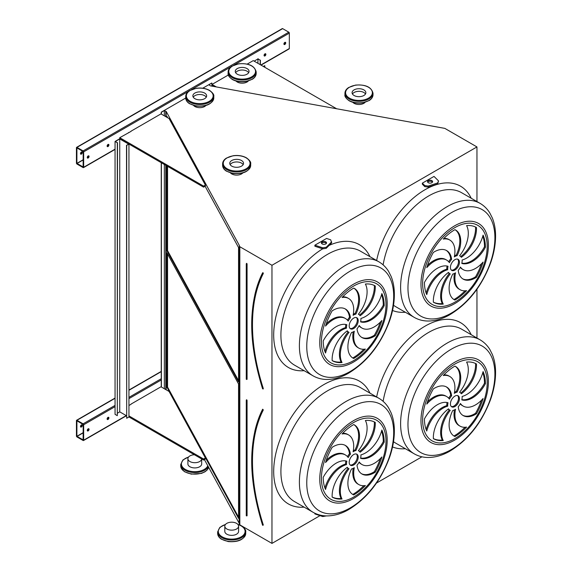 <?xml version="1.0" encoding="UTF-8"?>
<svg xmlns="http://www.w3.org/2000/svg" width="572" height="572" viewBox="0 0 572 572"><rect width="100%" height="100%" fill="white"/><g stroke="black" fill="none" stroke-linecap="round" stroke-linejoin="round"><path stroke-width="0.86" d="M166.18 116.895L166.18 111.426L239.318 245.402L239.125 523.552L239.832 524.853L271.965 543.4L271.965 265.279L476.955 146.933L444.83 128.385L210.453 85.864L208.902 84.813L211.74 83.019L202.745 88.21M271.965 543.4L320.034 515.644M376.49 483.054L421.95 456.806M476.955 338.023L476.955 289.232M476.955 201.573L476.955 146.933M314.886 245.188L314.886 246.232L322.744 248.849L326.233 248.312L331.653 242.885L330.723 239.832L326.562 238.445L314.886 245.188L322.744 247.805L326.233 247.268L331.653 241.849M434.019 176.412L422.343 183.147L424.746 185.55L428.228 186.086L437.623 182.954L438.56 180.945L434.019 176.412M424.746 185.55L424.746 186.594L422.343 184.191L422.343 183.147M314.886 513.256L314.886 513.928L322.744 516.552L326.34 515.908M108.015 419.462A1.273 0.736 120 0 0 108.844 418.332A1.273 0.736 120 0 0 108.651 417.31A1.273 0.736 120 0 0 107.379 418.046A1.273 0.736 120 0 0 107.379 419.519A1.273 0.736 120 0 0 108.015 419.462M129.301 405.291A1.273 0.736 120 0 0 128.943 405.312M88.167 430.916A1.273 0.736 120 0 0 89.003 429.794A1.273 0.736 120 0 0 88.803 428.771A1.273 0.736 120 0 0 87.53 429.508A1.273 0.736 120 0 0 87.53 430.981A1.273 0.736 120 0 0 88.167 430.916M131.017 404.304L128.943 405.498M128.943 415.916L203.589 459.016L205.391 457.972L169.097 391.484L160.975 386.794L131.017 404.097M161.247 386.951L161.247 162.698M83.655 440.19L83.655 424.774A0.765 0.443 -120 0 0 83.119 423.831L76.984 420.291A0.765 0.443 -120 0 0 76.441 420.606L76.441 436.021A0.765 0.443 -120 0 0 76.984 436.958L83.119 440.497A0.765 0.443 -120 0 0 83.655 440.19L126.233 415.608M264.979 55.927A1.273 0.736 120 0 0 265.808 54.805A1.273 0.736 120 0 0 265.615 53.782A1.273 0.736 120 0 0 264.335 54.519A1.273 0.736 120 0 0 264.335 55.992A1.273 0.736 120 0 0 264.979 55.927M108.015 146.546A1.273 0.736 120 0 0 108.844 145.424A1.273 0.736 120 0 0 108.651 144.401A1.273 0.736 120 0 0 107.379 145.138A1.273 0.736 120 0 0 107.379 146.611A1.273 0.736 120 0 0 108.015 146.546M129.301 132.382A1.273 0.736 120 0 0 128.221 133.011M284.82 44.473A1.273 0.736 120 0 0 285.657 43.343A1.273 0.736 120 0 0 285.457 42.321A1.273 0.736 120 0 0 284.184 43.057A1.273 0.736 120 0 0 284.184 44.537A1.273 0.736 120 0 0 284.82 44.473M88.167 158.008A1.273 0.736 120 0 0 89.003 156.885A1.273 0.736 120 0 0 88.803 155.863A1.273 0.736 120 0 0 87.53 156.599A1.273 0.736 120 0 0 87.53 158.072A1.273 0.736 120 0 0 88.167 158.008M131.017 131.396L119.741 137.695L119.741 138.739L203.589 187.144L205.391 186.107L205.391 185.063L169.097 118.576L160.975 113.885L131.017 131.188M336.808 108.859L253.246 60.618L247.211 64.1M228.35 74.996L212.012 84.427L212.012 85.464L213.742 86.465M185.721 98.041L161.247 112.169L161.247 114.042M261.054 65.122L289.175 48.885A0.765 0.443 -120 0 0 289.332 48.534L289.332 33.119A0.765 0.443 -120 0 0 288.788 32.182L282.654 28.636A0.765 0.443 -120 0 0 282.275 28.6L76.598 147.347A0.765 0.443 -120 0 0 76.441 147.698L76.441 163.113A0.765 0.443 -120 0 0 76.984 164.05L83.119 167.589A0.765 0.443 -120 0 0 83.655 167.281L83.655 151.859A0.765 0.443 -120 0 0 83.119 150.922L76.984 147.383A0.765 0.443 -120 0 0 76.598 147.347M262.605 525.139L262.977 525.125A169.927 98.105 -120 0 1 262.977 409.845L262.584 409.545C248.084 439.754 248.076 478.306 262.569 525.196L262.891 525.346M238.553 383.991L166.952 252.831L166.952 387.201L238.553 518.361L238.553 383.991M167.56 253.939L167.56 387.087L238.553 517.138M167.56 387.087L166.952 387.201M451.308 406.52A6.378 3.682 120 0 0 457.207 402.638A6.378 3.682 120 0 0 457.629 395.588M454.919 396.103A6.378 3.682 120 0 0 450.75 401.73A6.378 3.682 120 0 0 451.73 406.835A6.378 3.682 120 0 0 458.108 403.153A6.378 3.682 120 0 0 458.108 395.788A6.378 3.682 120 0 0 454.919 396.103M462.741 415.301A24.625 14.214 120 0 0 475.568 413.234L476.469 413.756A43.107 24.889 120 0 0 483.083 398.527A24.625 14.214 -60 0 1 463.213 406.099A24.625 14.214 -60 0 1 460.431 403.517A10.203 5.892 -60 0 1 458.229 406.814A24.625 14.214 120 0 0 463.184 415.572A24.625 14.214 120 0 0 476.469 413.756M463.213 406.099L462.312 405.577A24.625 14.214 -60 0 1 460.231 403.882M475.568 413.234A43.107 24.889 120 0 0 481.467 400.236M455.519 409.273A10.203 5.892 -60 0 1 452.724 410.517A24.625 14.214 120 0 0 454.204 436.143A24.625 14.214 120 0 0 454.919 436.507A43.107 24.889 120 0 0 466.58 427.098A24.625 14.214 -60 0 1 460.017 426.126A24.625 14.214 -60 0 1 455.519 409.273M460.017 426.126L459.116 425.604A24.625 14.214 -60 0 1 454.397 409.924M453.76 435.871A24.625 14.214 120 0 0 454.018 435.986L454.919 436.507M454.018 435.986A43.107 24.889 120 0 0 465.015 427.27M450.257 410.367A10.203 5.892 -60 0 1 449.814 410.153A10.203 5.892 -60 0 1 448.505 408.837A24.625 14.214 120 0 0 433.369 438.645L433.369 438.645A43.107 24.889 120 0 0 443.257 440.562A24.625 14.214 -60 0 1 450.257 410.367M449.814 410.153L448.913 409.631A10.203 5.892 -60 0 1 448.191 409.073M433.361 438.602A43.107 24.889 120 0 0 442.356 440.047A24.625 14.214 -60 0 1 449.335 409.874M442.356 440.047L443.257 440.562M447.726 406.163A10.203 5.892 -60 0 1 448.048 402.745A24.625 14.214 120 0 0 424.438 418.911A43.107 24.889 120 0 0 426.762 431.038A24.625 14.214 -60 0 1 447.726 406.163L446.825 405.641A10.203 5.892 -60 0 1 447.082 402.502M426.133 429.508A24.625 14.214 -60 0 1 446.825 405.641M449.406 399.113A10.203 5.892 -60 0 1 451.615 395.817A24.625 14.214 120 0 0 446.661 387.051A24.625 14.214 120 0 0 433.369 388.867A43.107 24.889 120 0 0 426.762 404.104A24.625 14.214 -60 0 1 446.632 396.525A24.625 14.214 -60 0 1 449.406 399.113M448.705 398.219A10.203 5.892 -60 0 1 450.707 395.295L451.615 395.817M427.47 401.866A24.625 14.214 -60 0 1 445.724 396.003L446.632 396.525M450.707 395.295A24.625 14.214 120 0 0 446.196 386.808M454.318 393.357A10.203 5.892 -60 0 1 457.114 392.106A24.625 14.214 120 0 0 455.634 366.488A24.625 14.214 120 0 0 454.919 366.116A43.107 24.889 120 0 0 443.257 375.532A24.625 14.214 -60 0 1 449.821 376.505A24.625 14.214 -60 0 1 454.318 393.357M454.54 392.185A10.203 5.892 -60 0 1 456.213 391.584L457.114 392.106M443.922 374.839A24.625 14.214 -60 0 1 448.92 375.983L449.821 376.505M456.213 391.584A24.625 14.214 120 0 0 455.176 366.237M459.581 392.263A10.203 5.892 -60 0 1 460.024 392.478A10.203 5.892 -60 0 1 461.332 393.793A24.625 14.214 120 0 0 476.469 363.985L476.469 363.985A43.107 24.889 120 0 0 466.58 362.062A24.625 14.214 -60 0 1 459.581 392.263M460.746 393.036A24.625 14.214 120 0 0 475.575 363.506M462.112 396.467A10.203 5.892 -60 0 1 461.797 399.885A24.625 14.214 120 0 0 485.399 383.719A43.107 24.889 120 0 0 483.083 371.586A24.625 14.214 -60 0 1 462.112 396.467M461.854 399.606A24.625 14.214 120 0 0 484.498 383.197L485.399 383.719M484.498 383.197A43.107 24.889 120 0 0 482.804 372.601M350.1 464.957A6.378 3.682 120 0 0 355.991 461.068A6.378 3.682 120 0 0 356.413 454.018M353.703 454.54A6.378 3.682 120 0 0 349.542 460.16A6.378 3.682 120 0 0 350.514 465.272A6.378 3.682 120 0 0 356.892 461.59A6.378 3.682 120 0 0 356.892 454.225A6.378 3.682 120 0 0 353.703 454.54M361.525 473.738A24.625 14.214 120 0 0 374.36 471.671L375.261 472.193A43.107 24.889 120 0 0 381.867 456.957A24.625 14.214 -60 0 1 361.997 464.536A24.625 14.214 -60 0 1 359.216 461.947A10.203 5.892 -60 0 1 357.014 465.243A24.625 14.214 120 0 0 361.969 474.009A24.625 14.214 120 0 0 375.261 472.193M361.997 464.536L361.096 464.014A24.625 14.214 -60 0 1 359.023 462.319M374.36 471.671A43.107 24.889 120 0 0 380.258 458.672M354.304 467.703A10.203 5.892 -60 0 1 351.508 468.954A24.625 14.214 120 0 0 352.995 494.58A24.625 14.214 120 0 0 353.703 494.944A43.107 24.889 120 0 0 365.372 485.528A24.625 14.214 -60 0 1 358.808 484.563A24.625 14.214 -60 0 1 354.304 467.703M358.808 484.563L357.9 484.041A24.625 14.214 -60 0 1 353.189 468.361M352.552 494.301A24.625 14.214 120 0 0 352.802 494.422L353.703 494.944M352.802 494.422A43.107 24.889 120 0 0 363.799 485.699M349.049 468.804A10.203 5.892 -60 0 1 348.605 468.59A10.203 5.892 -60 0 1 347.29 467.274A24.625 14.214 120 0 0 332.153 497.082L332.153 497.082A43.107 24.889 120 0 0 342.042 498.998A24.625 14.214 -60 0 1 349.049 468.804M348.605 468.59L347.704 468.068A10.203 5.892 -60 0 1 346.975 467.503M332.153 497.039A43.107 24.889 120 0 0 341.141 498.477A24.625 14.214 -60 0 1 348.119 468.311M341.141 498.477L342.042 498.998M346.518 464.593A10.203 5.892 -60 0 1 346.832 461.182A24.625 14.214 120 0 0 323.223 477.348A43.107 24.889 120 0 0 325.547 489.475A24.625 14.214 -60 0 1 346.518 464.593L345.61 464.071A10.203 5.892 -60 0 1 345.867 460.939M324.925 487.945A24.625 14.214 -60 0 1 345.61 464.071M348.198 457.55A10.203 5.892 -60 0 1 350.4 454.254A24.625 14.214 120 0 0 345.445 445.488A24.625 14.214 120 0 0 332.153 447.304A43.107 24.889 120 0 0 325.547 462.541A24.625 14.214 -60 0 1 345.416 454.962A24.625 14.214 -60 0 1 348.198 457.55M347.49 456.656A10.203 5.892 -60 0 1 349.499 453.732L350.4 454.254M326.255 460.303A24.625 14.214 -60 0 1 344.516 454.44L345.416 454.962M349.499 453.732A24.625 14.214 120 0 0 344.988 445.245M353.103 451.794A10.203 5.892 -60 0 1 355.906 450.543A24.625 14.214 120 0 0 354.418 424.917A24.625 14.214 120 0 0 353.703 424.553A43.107 24.889 120 0 0 342.042 433.969A24.625 14.214 -60 0 1 348.605 434.942A24.625 14.214 -60 0 1 353.103 451.794M353.324 450.614A10.203 5.892 -60 0 1 355.005 450.021L355.906 450.543M342.707 433.276A24.625 14.214 -60 0 1 347.704 434.42L348.605 434.942M355.005 450.021A24.625 14.214 120 0 0 353.961 424.674M358.365 450.693A10.203 5.892 -60 0 1 358.808 450.908A10.203 5.892 -60 0 1 360.117 452.23A24.625 14.214 120 0 0 375.261 422.422L375.261 422.422A43.107 24.889 120 0 0 365.372 420.499A24.625 14.214 -60 0 1 358.365 450.693M359.538 451.472A24.625 14.214 120 0 0 374.36 421.943M360.896 454.904A10.203 5.892 -60 0 1 360.582 458.315A24.625 14.214 120 0 0 384.184 442.149A43.107 24.889 120 0 0 381.867 430.022A24.625 14.214 -60 0 1 360.896 454.904M360.646 458.036A24.625 14.214 120 0 0 383.283 441.634L384.184 442.149M383.283 441.634A43.107 24.889 120 0 0 381.588 431.038M239.832 524.853L239.832 246.732L271.965 265.279M239.125 245.431L239.832 246.732M166.952 165.994L166.952 250.743L238.553 381.91L238.553 247.533L205.105 186.272M167.718 117.782L166.952 116.373L166.952 117.339M164.271 388.695L166.18 389.546L166.18 165.551M166.18 389.546L166.388 389.918M204.411 459.581L239.125 523.166M165.787 116.667L165.787 111.354L166.18 111.426M165.787 389.475L165.787 165.322M164.357 115.837L164.357 110.532L165.787 111.354M164.357 388.645L164.357 164.493M161.383 114.121L161.383 112.248L164.357 110.532M161.383 387.029L161.383 162.777M211.876 86.122L211.876 83.09M360.896 318.447A10.203 5.892 -60 0 1 360.582 321.864A24.625 14.214 120 0 0 384.184 305.698A43.107 24.889 120 0 0 381.867 293.565A24.625 14.214 -60 0 1 360.896 318.447M358.365 314.243A10.203 5.892 -60 0 1 358.808 314.457A10.203 5.892 -60 0 1 360.117 315.773A24.625 14.214 120 0 0 375.261 285.964L375.261 285.964A43.107 24.889 120 0 0 365.372 284.041A24.625 14.214 -60 0 1 358.365 314.243M353.103 315.336A10.203 5.892 -60 0 1 355.906 314.085A24.625 14.214 120 0 0 354.418 288.467A24.625 14.214 120 0 0 353.703 288.102A43.107 24.889 120 0 0 342.042 297.512A24.625 14.214 -60 0 1 348.605 298.484A24.625 14.214 -60 0 1 353.103 315.336M348.198 321.092A10.203 5.892 -60 0 1 350.4 317.796A24.625 14.214 120 0 0 345.445 309.03A24.625 14.214 120 0 0 332.153 310.853A43.107 24.889 120 0 0 325.547 326.083A24.625 14.214 -60 0 1 345.416 318.504A24.625 14.214 -60 0 1 348.198 321.092M346.518 328.142A10.203 5.892 -60 0 1 346.832 324.724A24.625 14.214 120 0 0 323.223 340.891A43.107 24.889 120 0 0 325.547 353.024A24.625 14.214 -60 0 1 346.518 328.142L345.61 327.62A10.203 5.892 -60 0 1 345.867 324.481M349.049 332.346A10.203 5.892 -60 0 1 348.605 332.132A10.203 5.892 -60 0 1 347.29 330.816A24.625 14.214 120 0 0 332.153 360.625L332.153 360.625A43.107 24.889 120 0 0 342.042 362.548A24.625 14.214 -60 0 1 349.049 332.346M354.304 331.252A10.203 5.892 -60 0 1 351.508 332.504A24.625 14.214 120 0 0 352.995 358.122A24.625 14.214 120 0 0 353.703 358.487A43.107 24.889 120 0 0 365.372 349.077A24.625 14.214 -60 0 1 358.808 348.105A24.625 14.214 -60 0 1 354.304 331.252M357.014 328.793A24.625 14.214 120 0 0 361.969 337.559A24.625 14.214 120 0 0 375.261 335.735A43.107 24.889 120 0 0 381.867 320.506A24.625 14.214 -60 0 1 361.997 328.078A24.625 14.214 -60 0 1 359.216 325.497A10.203 5.892 -60 0 1 357.014 328.793M353.703 318.089A6.378 3.682 120 0 0 349.542 323.709A6.378 3.682 120 0 0 350.514 328.821A6.378 3.682 120 0 0 356.892 325.139A6.378 3.682 120 0 0 356.892 317.767A6.378 3.682 120 0 0 353.703 318.089M462.112 260.017A10.203 5.892 -60 0 1 461.797 263.427A24.625 14.214 120 0 0 485.399 247.261A43.107 24.889 120 0 0 483.083 235.135A24.625 14.214 -60 0 1 462.112 260.017M459.581 255.806A10.203 5.892 -60 0 1 460.024 256.02A10.203 5.892 -60 0 1 461.332 257.336A24.625 14.214 120 0 0 476.469 227.527L476.469 227.527A43.107 24.889 120 0 0 466.58 225.611A24.625 14.214 -60 0 1 459.581 255.806M454.318 256.899A10.203 5.892 -60 0 1 457.114 255.655A24.625 14.214 120 0 0 455.634 230.03A24.625 14.214 120 0 0 454.919 229.665A43.107 24.889 120 0 0 443.257 239.075A24.625 14.214 -60 0 1 449.821 240.047A24.625 14.214 -60 0 1 454.318 256.899M449.406 262.662A10.203 5.892 -60 0 1 451.615 259.359A24.625 14.214 120 0 0 446.661 250.6A24.625 14.214 120 0 0 433.369 252.416A43.107 24.889 120 0 0 426.762 267.646A24.625 14.214 -60 0 1 446.632 260.074A24.625 14.214 -60 0 1 449.406 262.662M447.726 269.705A10.203 5.892 -60 0 1 448.048 266.287A24.625 14.214 120 0 0 424.438 282.454A43.107 24.889 120 0 0 426.762 294.587A24.625 14.214 -60 0 1 447.726 269.705L446.825 269.183A10.203 5.892 -60 0 1 447.082 266.052M450.257 273.909A10.203 5.892 -60 0 1 449.814 273.695A10.203 5.892 -60 0 1 448.505 272.379A24.625 14.214 120 0 0 433.369 302.188L433.369 302.188A43.107 24.889 120 0 0 443.257 304.111A24.625 14.214 -60 0 1 450.257 273.909M455.519 272.815A10.203 5.892 -60 0 1 452.724 274.067A24.625 14.214 120 0 0 454.204 299.685A24.625 14.214 120 0 0 454.919 300.057A43.107 24.889 120 0 0 466.58 290.64A24.625 14.214 -60 0 1 460.017 289.668A24.625 14.214 -60 0 1 455.519 272.815M458.229 270.356A24.625 14.214 120 0 0 463.184 279.122A24.625 14.214 120 0 0 476.469 277.306A43.107 24.889 120 0 0 483.083 262.069A24.625 14.214 -60 0 1 463.213 269.648A24.625 14.214 -60 0 1 460.431 267.06A10.203 5.892 -60 0 1 458.229 270.356M454.919 259.652A6.378 3.682 120 0 0 450.75 265.272A6.378 3.682 120 0 0 451.73 270.384A6.378 3.682 120 0 0 458.108 266.702A6.378 3.682 120 0 0 458.108 259.338A6.378 3.682 120 0 0 454.919 259.652M167.56 166.345L167.56 250.636L238.553 380.68M167.56 250.636L166.952 250.743M451.308 270.07A6.378 3.682 120 0 0 457.207 266.18A6.378 3.682 120 0 0 457.629 259.13M462.741 278.843A24.625 14.214 120 0 0 475.568 276.784L476.469 277.306M463.213 269.648L462.312 269.126A24.625 14.214 -60 0 1 460.231 267.431M475.568 276.784A43.107 24.889 120 0 0 481.467 263.785M460.017 289.668L459.116 289.146A24.625 14.214 -60 0 1 454.397 273.473M453.76 299.413A24.625 14.214 120 0 0 454.018 299.535L454.919 300.057M454.018 299.535A43.107 24.889 120 0 0 465.015 290.812M449.814 273.695L448.913 273.18A10.203 5.892 -60 0 1 448.191 272.615M433.361 302.145A43.107 24.889 120 0 0 442.356 303.589A24.625 14.214 -60 0 1 449.335 273.416M442.356 303.589L443.257 304.111M426.133 293.05A24.625 14.214 -60 0 1 446.825 269.183M448.705 261.769A10.203 5.892 -60 0 1 450.707 258.844L451.615 259.359M427.47 265.415A24.625 14.214 -60 0 1 445.724 259.552L446.632 260.074M450.707 258.844A24.625 14.214 120 0 0 446.196 250.35M454.54 255.727A10.203 5.892 -60 0 1 456.213 255.133L457.114 255.655M443.922 238.388A24.625 14.214 -60 0 1 448.92 239.525L449.821 240.047M456.213 255.133A24.625 14.214 120 0 0 455.176 229.787M460.746 256.585A24.625 14.214 120 0 0 475.575 227.048M461.854 263.149A24.625 14.214 120 0 0 484.498 246.739L485.399 247.261M484.498 246.739A43.107 24.889 120 0 0 482.804 236.143M350.1 328.5A6.378 3.682 120 0 0 355.991 324.617A6.378 3.682 120 0 0 356.413 317.567M361.525 337.28A24.625 14.214 120 0 0 374.36 335.221L375.261 335.735M361.997 328.078L361.096 327.563A24.625 14.214 -60 0 1 359.023 325.868M374.36 335.221A43.107 24.889 120 0 0 380.258 322.215M358.808 348.105L357.9 347.583A24.625 14.214 -60 0 1 353.189 331.903M352.552 357.85A24.625 14.214 120 0 0 352.802 357.972L353.703 358.487M352.802 357.972A43.107 24.889 120 0 0 363.799 349.249M348.605 332.132L347.704 331.61A10.203 5.892 -60 0 1 346.975 331.052M332.153 360.582A43.107 24.889 120 0 0 341.141 362.026A24.625 14.214 -60 0 1 348.119 331.853M341.141 362.026L342.042 362.548M324.925 351.487A24.625 14.214 -60 0 1 345.61 327.62M347.49 320.206A10.203 5.892 -60 0 1 349.499 317.274L350.4 317.796M326.255 323.852A24.625 14.214 -60 0 1 344.516 317.989L345.416 318.504M349.499 317.274A24.625 14.214 120 0 0 344.988 308.787M353.324 314.164A10.203 5.892 -60 0 1 355.005 313.57L355.906 314.085M342.707 296.818A24.625 14.214 -60 0 1 347.704 297.962L348.605 298.484M355.005 313.57A24.625 14.214 120 0 0 353.961 288.216M359.538 315.015A24.625 14.214 120 0 0 374.36 285.485M360.646 321.586A24.625 14.214 120 0 0 383.283 305.176L384.184 305.698M383.283 305.176A43.107 24.889 120 0 0 381.588 294.58M262.605 388.681L263.141 389.024L263.32 388.574A169.669 97.962 -120 0 1 263.32 273.466L263.141 272.815L262.662 272.744L262.977 273.387A169.927 98.105 -120 0 0 262.977 388.667L263.32 388.574M83.119 167.067L83.205 151.601L76.92 147.898L76.891 163.37L83.205 167.017M81.775 151.895A1.273 0.736 -60 0 1 80.952 153.839A1.273 0.736 -60 0 1 80.581 153.961M265.344 53.725A1.273 0.736 -60 0 1 264.521 55.67A1.273 0.736 -60 0 1 264.157 55.791M108.387 144.344A1.273 0.736 -60 0 1 107.565 146.289A1.273 0.736 -60 0 1 107.193 146.411M285.192 42.264A1.273 0.736 -60 0 1 284.37 44.208A1.273 0.736 -60 0 1 283.998 44.33M88.538 155.806A1.273 0.736 -60 0 1 87.716 157.75A1.273 0.736 -60 0 1 87.344 157.872M81.403 152.016A1.273 0.736 120 0 0 80.566 153.146A1.273 0.736 120 0 0 80.766 154.161A1.273 0.736 120 0 0 81.403 154.104A1.273 0.736 120 0 0 82.232 152.974A1.273 0.736 120 0 0 82.039 151.952A1.273 0.736 120 0 0 81.403 152.016M212.012 84.427L216.373 86.944M119.741 137.695L203.589 186.107L205.391 185.063M203.589 186.107L203.589 187.144M83.119 439.982L83.205 424.51L76.92 420.806L76.891 436.279L83.205 439.925M81.775 424.803A1.273 0.736 -60 0 1 80.952 426.748A1.273 0.736 -60 0 1 80.581 426.869M108.387 417.253A1.273 0.736 -60 0 1 107.565 419.197A1.273 0.736 -60 0 1 107.193 419.319M88.538 428.714A1.273 0.736 -60 0 1 87.716 430.659A1.273 0.736 -60 0 1 87.344 430.78M81.403 424.924A1.273 0.736 120 0 0 80.566 426.054A1.273 0.736 120 0 0 80.766 427.077A1.273 0.736 120 0 0 81.403 427.012A1.273 0.736 120 0 0 82.232 425.89A1.273 0.736 120 0 0 82.039 424.867A1.273 0.736 120 0 0 81.403 424.924M203.589 459.016L203.589 460.052L205.391 459.016L205.391 457.972M128.943 416.959L128.943 144.051L126.684 145.352L126.684 418.261L128.943 416.959L203.589 460.052M322.165 243.944A2.553 1.473 0 0 0 324.946 244.258A2.553 1.473 0 0 0 326.526 242.9A2.553 1.473 0 0 0 323.974 241.427A2.553 1.473 0 0 0 321.421 242.9A2.553 1.473 0 0 0 322.165 243.944M326.362 243.422A2.553 1.473 0 0 0 323.974 242.471A2.553 1.473 0 0 0 321.586 243.422M322.744 247.805L322.744 248.849M326.233 247.268L326.233 248.312M431.86 180.609A2.553 1.473 0 0 0 429.079 180.294A2.553 1.473 0 0 0 427.506 181.653A2.553 1.473 0 0 0 430.058 183.126A2.553 1.473 0 0 0 432.611 181.653A2.553 1.473 0 0 0 431.86 180.609M424.746 186.594L428.228 187.13L437.623 183.998L438.56 180.945M432.446 182.175A2.553 1.473 0 0 0 431.86 181.653A2.553 1.473 0 0 0 427.67 182.175M437.623 182.954L437.623 183.998M428.228 186.086L428.228 187.13M322.744 515.608L322.744 516.552M115.051 141.448L117.303 142.75L117.303 415.658L115.051 414.357L115.051 141.448L119.741 138.739L128.943 144.051M126.684 145.352L128.578 144.051L119.741 138.946L115.408 141.448L117.303 142.75M126.684 418.261L126.505 145.245M126.505 415.758L119.741 411.854L119.741 138.946M119.741 411.854L117.489 413.156M117.303 415.658L117.489 142.642M257.936 63.328L257.936 58.952L260.196 60.253L260.196 64.629M254.154 61.14L257.936 58.952M264.886 67.332L264.707 65.666L263.349 66.452M264.886 65.773L263.535 66.552M257.936 58.744L260.196 60.253M260.374 64.729L260.374 60.146M248.663 72.701A6.885 3.975 0 0 0 242.156 70.02A6.885 3.975 0 0 0 235.643 72.701A6.885 3.975 180 0 1 247.025 71.185A6.885 3.975 180 0 1 248.663 72.701M237.28 74.21A6.885 3.975 0 0 0 244.787 75.068A6.885 3.975 0 0 0 249.042 71.393A6.885 3.975 0 0 0 242.156 67.417A6.885 3.975 0 0 0 235.264 71.393A6.885 3.975 0 0 0 237.28 74.21M365.479 94.001A6.885 3.975 0 0 0 358.973 91.327A6.885 3.975 0 0 0 352.466 94.001A6.885 3.975 180 0 1 363.842 92.492A6.885 3.975 180 0 1 365.479 94.001M354.104 95.51A6.885 3.975 0 0 0 361.611 96.375A6.885 3.975 0 0 0 365.858 92.7A6.885 3.975 0 0 0 358.973 88.717A6.885 3.975 0 0 0 352.08 92.7A6.885 3.975 0 0 0 354.104 95.51M241.52 163.113A6.885 3.975 0 0 0 230.144 164.622A6.885 3.975 180 0 1 241.52 163.113A6.885 3.975 180 0 1 243.157 164.622A6.885 3.975 0 0 0 241.52 163.113M241.52 160.51A6.885 3.975 0 0 0 234.012 159.645A6.885 3.975 0 0 0 229.758 163.32A6.885 3.975 0 0 0 236.651 167.296A6.885 3.975 0 0 0 243.536 163.32A6.885 3.975 0 0 0 241.52 160.51M204.626 95.667A6.885 3.975 0 0 0 193.243 97.176A6.885 3.975 180 0 1 204.626 95.667A6.885 3.975 180 0 1 206.263 97.176A6.885 3.975 0 0 0 204.626 95.667M204.626 93.064A6.885 3.975 0 0 0 197.118 92.199A6.885 3.975 0 0 0 192.864 95.874A6.885 3.975 0 0 0 199.757 99.85A6.885 3.975 0 0 0 206.642 95.874A6.885 3.975 0 0 0 204.626 93.064M224.803 531.381A6.885 3.975 0 0 0 231.689 535.356A6.885 3.975 0 0 0 238.581 531.381A6.885 3.975 0 0 1 234.327 535.056A6.885 3.975 0 0 1 226.819 534.191A6.885 3.975 0 0 1 224.803 531.381L224.803 526.176A6.885 3.975 0 0 0 226.819 528.986A6.885 3.975 0 0 0 234.327 529.851A6.885 3.975 0 0 0 238.581 526.176A6.885 3.975 0 0 0 231.689 522.193A6.885 3.975 0 0 0 224.803 526.176M187.902 463.935A6.885 3.975 0 0 0 194.795 467.917A6.885 3.975 0 0 0 201.68 463.935A6.885 3.975 0 0 1 197.433 467.61A6.885 3.975 0 0 1 189.925 466.752A6.885 3.975 0 0 1 187.902 463.935L187.902 458.73A6.885 3.975 0 0 0 189.925 461.54A6.885 3.975 0 0 0 197.254 462.441A6.885 3.975 0 0 0 201.673 458.951L201.68 463.935M242.785 172.944A6.885 3.975 180 0 1 236.651 175.111A6.885 3.975 180 0 1 230.516 172.944M205.891 105.498A6.885 3.975 180 0 1 199.757 107.665A6.885 3.975 180 0 1 193.622 105.498M248.284 81.017A6.885 3.975 180 0 1 242.156 83.183A6.885 3.975 180 0 1 236.022 81.017M365.108 102.324A6.885 3.975 180 0 1 358.973 104.49A6.885 3.975 180 0 1 352.838 102.324M194.408 454.754A6.885 3.975 0 0 0 187.902 458.73M376.633 396.975A70.928 40.955 -60 0 1 425.06 326.162A70.928 40.955 -60 0 1 471.185 334.692M405.355 448.713A70.928 40.955 -60 0 1 392.528 446.939M304.14 507.142A70.928 40.955 -60 0 1 274.71 459.266A70.928 40.955 -60 0 1 323.845 384.598A70.928 40.955 -60 0 1 369.97 393.128M329.129 245.409A70.928 40.955 -60 0 1 369.97 256.671M304.14 370.692A70.928 40.955 -60 0 1 274.596 323.537A70.928 40.955 -60 0 1 322.687 248.827M376.633 260.517A70.928 40.955 -60 0 1 425.06 189.704A70.928 40.955 -60 0 1 471.185 198.241M405.355 312.255A70.928 40.955 -60 0 1 392.528 310.482M83.655 424.774L115.051 406.649M128.943 398.627L161.247 379.972M260.825 64.993L289.332 48.534M83.655 151.859L188.674 91.234M191.448 89.632L231.074 66.752M233.841 65.151L289.332 33.119M83.655 167.281L115.051 149.156M246.346 399.964L246.704 399.757L247.068 400.386L246.267 400.278L246.267 515.694L246.654 515.887M246.611 515.937L247.068 515.794L246.704 515.794L246.425 400.035M247.068 400.386L247.068 515.794M254.805 431.424A170.692 98.548 60 0 1 262.662 409.194L262.712 409.416M262.569 409.638A170.435 98.405 -120 0 0 251.759 461.111M262.662 409.194L263.32 409.924L262.684 409.445M263.32 409.924A169.669 97.962 -120 0 0 263.32 525.024M378.857 398.262L360.367 387.587A65.83 38.009 120 0 0 327.456 390.848A65.83 38.009 120 0 0 284.448 448.856A65.83 38.009 120 0 0 294.544 501.601L313.034 512.276A65.83 38.009 -60 0 1 302.938 459.531A65.83 38.009 -60 0 1 345.946 401.523A65.83 38.009 -60 0 1 378.857 398.262C382.854 400.593 386.107 403.818 388.624 407.915L391.126 412.884C393.15 417.903 394.222 423.502 394.344 429.658C394.501 438.531 392.885 447.833 389.503 457.557C380.637 481.288 366.802 498.755 347.998 509.974C340.605 514.064 333.326 516.037 326.162 515.901C321.4 515.758 317.024 514.55 313.034 512.276M480.072 339.825C484.069 342.163 487.323 345.381 489.839 349.478L492.342 354.447C494.365 359.473 495.438 365.065 495.559 371.228C495.709 380.101 494.094 389.396 490.712 399.12C481.853 422.851 468.018 440.318 449.206 451.537C441.82 455.627 434.541 457.6 427.377 457.464C422.615 457.328 418.232 456.12 414.242 453.839A65.83 38.009 -60 0 1 404.154 401.094A65.83 38.009 -60 0 1 447.161 343.086A65.83 38.009 -60 0 1 480.072 339.825L461.583 329.15A65.83 38.009 120 0 0 428.671 332.411A65.83 38.009 120 0 0 383.126 401.329M393.515 441.684A65.83 38.009 120 0 0 395.752 443.164L414.242 453.839M454.69 362.255A47.676 27.527 -60 0 1 483.883 403.789A47.676 27.527 -60 0 1 425.497 437.501A47.676 27.527 -60 0 1 454.69 362.255M454.919 364.035A45.66 26.362 120 0 0 426.962 436.093A45.66 26.362 120 0 0 482.875 403.811A45.66 26.362 120 0 0 454.919 364.035M353.475 420.692A47.676 27.527 -60 0 1 382.668 462.226A47.676 27.527 -60 0 1 324.281 495.931A47.676 27.527 -60 0 1 353.475 420.692M353.703 422.472A45.66 26.362 120 0 0 325.747 494.53A45.66 26.362 120 0 0 381.667 462.248A45.66 26.362 120 0 0 353.703 422.472M350.221 407.55A61.469 35.485 120 0 0 306.764 482.832A61.469 35.485 120 0 0 350.221 507.929A61.469 35.485 120 0 0 393.686 432.647A61.469 35.485 120 0 0 350.221 407.55M451.437 349.113A61.469 35.485 120 0 0 407.972 424.395A61.469 35.485 120 0 0 451.437 449.492A61.469 35.485 120 0 0 494.902 374.21A61.469 35.485 120 0 0 451.437 349.113M254.805 294.973A170.692 98.548 60 0 1 262.662 272.744M246.611 379.479L247.068 379.343L247.068 263.928L246.704 263.306L246.418 263.613M327.456 254.39A65.83 38.009 120 0 0 284.448 312.398A65.83 38.009 120 0 0 294.544 365.15L313.034 375.825A65.83 38.009 -60 0 1 302.938 323.073A65.83 38.009 -60 0 1 345.946 265.065A65.83 38.009 -60 0 1 378.857 261.804L360.367 251.129A65.83 38.009 120 0 0 327.456 254.39M353.703 286.014A45.66 26.362 120 0 0 325.747 358.079A45.66 26.362 120 0 0 381.667 325.79A45.66 26.362 120 0 0 353.703 286.014M480.072 203.367C484.069 205.705 487.323 208.923 489.839 213.027L492.342 217.996C494.365 223.016 495.438 228.607 495.559 234.77C495.709 243.643 494.094 252.946 490.712 262.67C481.853 286.393 468.018 303.868 449.206 315.086C441.82 319.169 434.541 321.149 427.377 321.014C422.615 320.871 418.232 319.662 414.242 317.388A65.83 38.009 -60 0 1 404.154 264.636A65.83 38.009 -60 0 1 447.161 206.628A65.83 38.009 -60 0 1 480.072 203.367L461.583 192.692A65.83 38.009 120 0 0 428.671 195.953A65.83 38.009 120 0 0 383.126 264.879M393.515 305.226A65.83 38.009 120 0 0 395.752 306.714L414.242 317.388M454.919 227.577A45.66 26.362 120 0 0 426.962 299.642A45.66 26.362 120 0 0 482.875 267.36A45.66 26.362 120 0 0 454.919 227.577M454.69 225.797A47.676 27.527 -60 0 1 488.395 245.266A47.676 27.527 -60 0 1 454.69 303.653A47.676 27.527 -60 0 1 420.978 284.191A47.676 27.527 -60 0 1 454.69 225.797M451.437 313.034A61.469 35.485 120 0 0 494.902 237.759A61.469 35.485 120 0 0 451.437 212.662A61.469 35.485 120 0 0 407.972 287.945A61.469 35.485 120 0 0 451.437 313.034M353.475 284.234A47.676 27.527 -60 0 1 387.187 303.696A47.676 27.527 -60 0 1 353.475 362.083A47.676 27.527 -60 0 1 319.762 342.621A47.676 27.527 -60 0 1 353.475 284.234M350.221 371.471A61.469 35.485 120 0 0 393.686 296.189A61.469 35.485 120 0 0 350.221 271.099A61.469 35.485 120 0 0 306.764 346.375A61.469 35.485 120 0 0 350.221 371.471M247.068 263.928L246.267 263.828L246.267 379.236L246.654 379.436M247.068 379.343L246.704 379.343L246.425 263.578M262.569 273.18A170.435 98.405 -120 0 0 251.759 324.653M262.727 388.567L262.977 388.874L262.569 388.738C248.076 341.849 248.084 303.303 262.584 273.094L262.634 273.316M262.891 273.066L263.32 273.466M83.119 150.922L288.788 32.182M76.984 147.383L282.654 28.636M76.891 163.37L83.205 159.724M87.273 157.379L88.546 156.642M107.114 145.924L108.387 145.188M264.078 55.298L265.351 54.569M76.984 163.528L83.205 159.931M87.273 157.586L88.438 156.914M107.114 146.132L108.287 145.46M264.078 55.513L265.244 54.833M83.119 423.831L115.051 405.398M128.943 397.376L161.247 378.728M76.984 420.291L115.051 398.312M128.943 390.29L161.247 371.643M76.891 436.279L83.205 432.632M87.273 430.287L88.546 429.551M107.114 418.833L108.387 418.096M76.984 436.436L83.205 432.847M87.273 430.494L88.438 429.822M107.114 419.04L108.287 418.368M256.185 73.481C256.113 75.733 254.855 77.649 252.416 79.215L245.653 81.589C240.612 82.261 236.179 81.567 232.361 79.501C229.086 77.056 227.677 75.046 228.121 73.481A14.035 8.101 0 0 0 232.232 79.208A14.035 8.101 0 0 0 247.526 80.967A14.035 8.101 0 0 0 256.185 73.481L256.185 71.915A14.035 8.101 180 0 1 247.526 79.401A14.035 8.101 180 0 1 232.232 77.649A14.035 8.101 180 0 1 228.121 71.915C228.192 69.662 229.451 67.753 231.889 66.18L238.653 63.807C248.777 63.042 254.626 65.744 256.185 71.915M232.682 76.862A13.392 7.736 0 0 0 255.091 73.395A13.392 7.736 0 0 0 238.688 63.928A13.392 7.736 0 0 0 232.682 76.862M373.008 94.78C372.93 97.033 371.671 98.949 369.24 100.515L362.476 102.888C357.428 103.561 353.003 102.867 349.185 100.801C345.91 98.355 344.494 96.346 344.937 94.78A14.035 8.101 0 0 0 349.049 100.508A14.035 8.101 0 0 0 364.343 102.266A14.035 8.101 0 0 0 373.008 94.78L373.008 93.215A14.035 8.101 180 0 1 364.343 100.701A14.035 8.101 180 0 1 349.049 98.949A14.035 8.101 180 0 1 344.937 93.215C345.016 90.962 346.267 89.053 348.705 87.487L355.469 85.106C365.601 84.341 371.442 87.044 373.008 93.215M349.499 98.162A13.392 7.736 0 0 0 371.914 94.702A13.392 7.736 0 0 0 355.505 85.228A13.392 7.736 0 0 0 349.499 98.162M222.615 163.842L222.615 165.401A14.035 8.101 0 0 0 236.651 173.502A14.035 8.101 0 0 0 250.686 165.401L250.686 163.842A14.035 8.101 180 0 1 236.651 171.943A14.035 8.101 180 0 1 222.615 163.842C222.694 161.583 223.945 159.674 226.383 158.108L233.147 155.727C238.195 155.062 242.621 155.756 246.439 157.822C249.707 160.253 251.122 162.255 250.686 163.842M246.124 157.851A13.392 7.736 0 0 0 223.709 161.318A13.392 7.736 0 0 0 240.118 170.792A13.392 7.736 0 0 0 246.124 157.851M185.721 96.396L185.721 97.955A14.035 8.101 0 0 0 199.757 106.056A14.035 8.101 0 0 0 213.785 97.955L213.785 96.396A14.035 8.101 180 0 1 199.757 104.497A14.035 8.101 180 0 1 185.721 96.396C185.8 94.137 187.051 92.228 189.489 90.662L196.253 88.288C201.294 87.616 205.727 88.31 209.545 90.376C212.813 92.807 214.228 94.816 213.785 96.396M209.23 90.405A13.392 7.736 0 0 0 186.815 93.872A13.392 7.736 0 0 0 203.224 103.346A13.392 7.736 0 0 0 209.23 90.405M225.397 524.553A13.392 7.736 0 0 0 220.542 535.671A13.392 7.736 0 0 0 240.183 537.365A13.392 7.736 0 0 0 241.162 525.911A13.392 7.736 0 0 0 237.981 524.553M217.653 533.462A14.035 8.101 0 0 0 231.689 541.57A14.035 8.101 0 0 0 245.724 533.462L245.724 531.903A14.035 8.101 180 0 1 231.689 540.004A14.035 8.101 180 0 1 217.653 531.903L217.653 533.462C217.732 535.721 218.99 537.63 221.421 539.196L228.185 541.577C238.317 542.342 244.158 539.639 245.724 533.462M188.503 457.107A13.392 7.736 0 0 0 186.565 470.041A13.392 7.736 0 0 0 207.8 465.787M208.287 466.68A14.035 8.101 180 0 1 192.85 472.479A14.035 8.101 180 0 1 180.759 464.457L180.759 466.023A14.035 8.101 0 0 0 193.658 474.095A14.035 8.101 0 0 0 208.644 467.324M459.602 392.235L460.024 392.478M358.387 450.664L358.808 450.908M378.857 261.804C382.854 264.142 386.107 267.36 388.624 271.464L391.126 276.426C393.15 281.453 394.222 287.044 394.344 293.207C394.501 302.08 392.885 311.382 389.503 321.106C380.637 344.83 366.802 362.305 347.998 373.516C340.605 377.606 333.326 379.579 326.162 379.443C321.4 379.308 317.024 378.099 313.034 375.825M459.602 255.777L460.024 256.02M358.387 314.214L358.808 314.457M83.498 167.632L115.051 149.414M83.498 440.54L126.462 415.737M76.598 420.256L115.051 398.055M128.943 390.032L161.247 371.385M228.121 73.481L228.121 71.915M344.937 94.78L344.937 93.215M222.615 165.401C222.694 167.66 223.945 169.569 226.383 171.135L233.147 173.516C243.279 174.281 249.12 171.579 250.686 165.401M185.721 97.955C185.8 100.214 187.051 102.123 189.489 103.689L196.253 106.07C206.378 106.835 212.226 104.133 213.785 97.955M245.724 531.903C246.16 530.323 244.744 528.313 241.477 525.882L237.823 524.36M217.653 531.903L219.848 527.384L225.554 524.36M180.759 466.023L181.395 468.525L184.527 471.75L191.291 474.131L201.423 473.409L204.983 471.8L207.121 470.048L208.651 467.345M180.759 464.457L182.947 459.938L188.66 456.921M238.581 526.176L238.581 531.381"/></g></svg>
